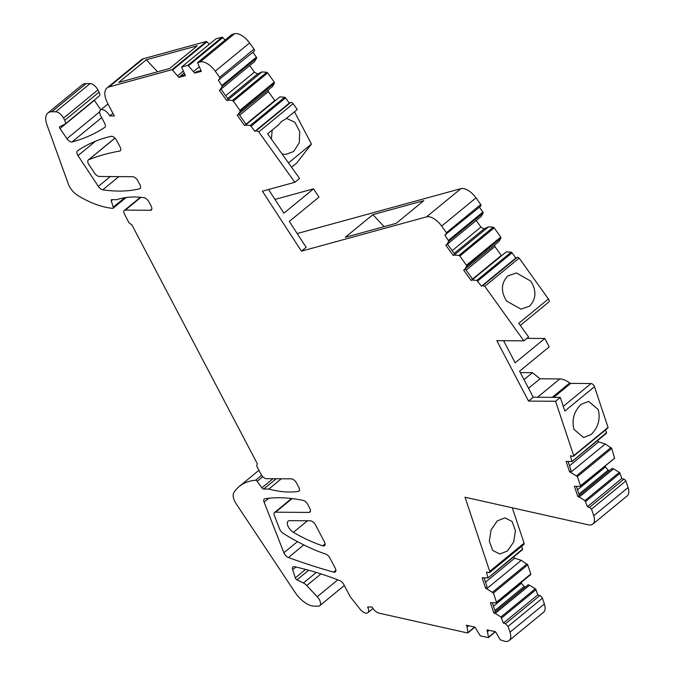 <?xml version="1.0" encoding="UTF-8"?>
<svg xmlns="http://www.w3.org/2000/svg" width="675" height="675" viewBox="0 0 675 675"><rect width="100%" height="100%" fill="white"/><g stroke="black" fill="none" stroke-linecap="round" stroke-linejoin="round"><path stroke-width="1.01" d="M523.859 340.85L484.793 286.318L519.142 258.12L548.404 298.974L518.771 323.3L528.567 336.977L523.859 340.85L496.8 340.656L528.525 401.085L533.233 397.221L519.573 371.199L549.205 346.874L544.801 338.479L515.168 362.804L503.567 340.706M533.233 397.221L560.292 397.406L555.584 401.279L573.708 455.659L608.048 427.461L594.472 386.724A3.012 1.502 50.6 0 0 591.064 383.535L570.729 383.392A2.008 1.004 50.6 0 1 569.734 382.987A20.098 10.015 50.6 0 0 559.828 378.928L540.025 378.793L528.517 388.235M594.472 386.724L564.84 411.05L560.292 397.406M526.897 338.352L544.801 338.479M268.523 189.506L283.922 213.173L313.554 188.84L318.946 197.117L289.313 221.442L306.138 247.295L301.421 251.168L262.381 191.185L294.848 182.292L258.761 131.903L256.331 130.663L254.931 131.304L250.315 125.457L245.523 125.086L279.863 96.888L284.664 97.259L250.315 125.457M238.106 114.733L240.148 111.257L239.92 110.337L233.322 101.123L232.445 100.499L227.644 100.119L261.993 71.921L266.794 72.293L267.663 72.925L274.261 82.131L274.497 83.05L272.455 86.535L237.178 115.163L244.586 125.516L245.523 125.086M227.644 100.119L226.707 100.55L219.299 90.197L220.236 89.775L222.269 86.29L218.312 80.156L254.197 51.224A2.514 1.249 -129.4 0 0 254.028 49.14L219.679 77.338L215.249 71.162L249.598 42.964L254.028 49.14M219.712 79.515L219.679 77.338M200.163 61.948L234.512 33.75L231.896 34.467L197.547 62.665L200.163 61.948A15.078 7.509 50.6 0 1 215.249 71.162M197.547 62.665L201.327 71.331L194.721 73.103L187.903 65.306L181.567 67.044L185.397 75.608L178.791 77.38L172.1 69.643L108.987 86.948L143.336 58.75L206.449 41.445L172.1 69.643M467.691 633.007L467.927 632.568L467.691 633.007L379.004 613.145A7.433 3.704 50.6 0 1 372.111 607.002L367.597 606.968A7.535 3.755 50.6 0 1 367.833 612.706A7.535 3.755 50.6 0 1 359.977 609.053L350.232 596.759L343.845 584.584A5.029 2.506 50.6 0 0 339.736 580.601A402.022 200.357 50.6 0 0 294.494 566.738A5.029 2.506 50.6 0 0 292.967 566.983A5.029 2.506 50.6 0 0 292.444 568.097A5.029 2.506 50.6 0 0 292.663 569.717L295.304 577.859A2.008 1.004 50.6 0 0 296.992 579.842L303.429 582.989A7.535 3.755 50.6 0 1 306.771 585.562L317.233 596.734A7.535 3.755 50.6 0 1 319.486 599.881A7.535 3.755 50.6 0 1 319.756 605.678A7.535 3.755 50.6 0 1 318.279 606.15L314.061 606.116A20.098 10.015 50.6 0 1 295.127 592.473L236.284 503.972A13.07 6.514 50.6 0 1 233.862 492.64A100.508 50.085 50.6 0 1 239.338 486.397A100.508 50.085 50.6 0 1 255.547 480.271A1.747 0.869 50.6 0 1 257.167 481.326L261.892 487.806A2.008 1.004 50.6 0 0 263.689 489.029L268.802 489.063A150.761 75.136 50.6 0 0 298.24 491.425A5.029 2.506 50.6 0 0 298.932 491.13A5.029 2.506 50.6 0 0 298.755 487.274L296.553 483.072A5.029 2.506 50.6 0 0 291.338 478.853L266.355 478.685A5.029 2.506 50.6 0 1 261.141 474.466L256.728 466.071L257.217 463.565L132.072 225.205L128.95 222.674L124.537 214.287A5.029 2.506 50.6 0 1 124.36 210.423A5.029 2.506 50.6 0 1 125.347 210.111L150.331 210.288A5.029 2.506 50.6 0 0 151.318 209.976A5.029 2.506 50.6 0 0 151.141 206.111L148.939 201.909A5.029 2.506 50.6 0 0 144.045 197.716A150.761 75.136 50.6 0 0 116.876 199.682L111.755 199.64A2.008 1.004 50.6 0 0 111.358 199.766A2.008 1.004 50.6 0 0 111.24 200.855L113.248 207.141A2.008 1.004 50.6 0 1 113.122 208.221A2.008 1.004 50.6 0 1 112.649 208.347A100.508 50.085 50.6 0 1 77.903 195.581A13.07 6.514 50.6 0 1 68.276 183.862L46.929 124.706A20.098 10.015 50.6 0 1 47.874 113.003A20.098 10.015 50.6 0 1 51.815 111.755L55.73 111.788A7.535 3.755 50.6 0 1 63.551 118.108L64.724 120.344A5.029 2.506 50.6 0 1 64.901 124.208A5.029 2.506 50.6 0 1 64.623 124.377L59.813 126.571A2.008 1.004 50.6 0 0 59.695 126.647A2.008 1.004 50.6 0 0 59.991 128.554L66.935 138.696A5.029 2.506 50.6 0 0 72.073 141.944A402.022 200.357 50.6 0 0 104.802 127.356A5.029 2.506 50.6 0 0 104.903 127.28A5.029 2.506 50.6 0 0 104.726 123.415L100.761 115.864A7.535 3.755 50.6 0 1 100.491 110.067A7.535 3.755 50.6 0 1 101.967 109.603A7.535 3.755 50.6 0 1 109.789 115.931L114.303 115.957L107.713 103.41A20.098 10.015 50.6 0 1 107.004 87.953A20.098 10.015 50.6 0 1 108.987 86.948M474.618 627.067L467.927 632.568L467.108 626.889L468.543 625.708M488.287 637.613L488.506 637.183L488.287 637.613L480.296 635.825L474.981 627.151L466.45 625.236L467.108 626.889M495.205 631.682L488.506 637.183L487.038 629.851L495.568 631.766L500.226 639.807L504.512 641.25A15.078 7.509 50.6 0 0 509.136 640.516L543.485 612.318A15.078 7.509 50.6 0 0 544.354 603.982L542.422 598.202L508.081 626.4L510.005 632.18A15.078 7.509 50.6 0 1 509.136 640.516M542.422 598.202L508.081 626.4M507.904 626.341L505.491 623.767L503.398 623.101L500.943 616.975L495.214 613.423L529.563 585.225L535.283 588.777L500.943 616.975M496.235 602.817L496.462 602.201L496.235 602.817L490.396 602.665L493.822 612.984L495.214 613.423M486.953 588.541L521.294 560.343L527.757 564.815L530.812 573.995L496.462 602.201L493.417 593.013L485.561 588.094L482.136 577.783L487.974 577.927L486.472 572.113L489.485 572.704L489.729 571.345L465.024 497.222L588.237 524.812A15.078 7.509 50.6 0 0 592.861 524.078L627.21 495.88A15.078 7.509 50.6 0 0 628.071 487.544L625.868 480.921L591.519 509.119L589.511 507.381L587.427 506.714L584.955 500.588L579.226 497.053L613.575 468.855L619.304 472.39L584.955 500.588M487.974 577.927L522.543 549.112L521.615 546.32M591.519 509.119L593.73 515.742A15.078 7.509 50.6 0 1 592.861 524.078M580.23 486.422L580.458 485.806L580.23 486.422L574.4 486.287L577.842 496.606L579.226 497.053M570.932 472.154L605.281 443.956L611.744 448.419L614.579 458.224L580.458 485.806L577.395 476.618L569.54 471.715L566.106 461.396L571.936 461.531L570.426 455.709L572.518 456.376L573.708 455.659L573.438 456.292L607.778 428.093A2.514 1.249 -129.4 0 0 608.048 427.461M571.936 461.531L606.504 432.717L605.576 429.907M528.525 401.085L555.584 401.279M484.793 286.318L482.844 285.584L481.444 286.217L476.828 280.378L472.036 280.007L506.385 251.809L511.178 252.18L476.828 280.378M464.619 269.663L466.653 266.178L466.425 265.258L459.827 256.044L458.949 255.42L454.157 255.049L488.498 226.851L493.298 227.222L494.176 227.846L500.774 237.06L501.002 237.98L498.968 241.464L463.683 270.084L471.099 280.437L472.036 280.007M454.157 255.049L453.22 255.479L445.804 245.126L446.74 244.696L448.774 241.211L444.808 235.077L480.701 206.153A2.514 1.249 -129.4 0 0 480.752 204.517L446.403 232.715L446.217 234.436M301.421 251.168L426.558 216.861A15.078 7.509 50.6 0 1 441.644 226.074L446.403 232.715M324.38 541.806A5.029 2.506 50.6 0 1 324.565 545.662A5.029 2.506 50.6 0 1 322.692 545.822A150.761 75.136 50.6 0 1 293.406 532.33A7.535 3.755 50.6 0 1 288.149 526.458A7.535 3.755 50.6 0 1 288.107 521.125A7.535 3.755 50.6 0 1 289.583 520.653L310.357 520.796A5.029 2.506 50.6 0 1 315.571 525.015L324.38 541.806M119.61 151.09A5.029 2.506 50.6 0 0 120.251 150.803A5.029 2.506 50.6 0 0 120.074 146.939L116.691 140.493A5.029 2.506 50.6 0 0 111.046 136.316A360.205 179.516 50.6 0 0 77.439 150.896A5.029 2.506 50.6 0 0 77.355 150.955A5.029 2.506 50.6 0 0 77.996 155.604L98.331 186.401A5.029 2.506 50.6 0 0 102.743 189.818A236.478 117.847 50.6 0 0 139.523 188.806A5.029 2.506 50.6 0 0 140.071 188.544A5.029 2.506 50.6 0 0 139.894 184.68L137.919 180.934A5.029 2.506 50.6 0 0 132.705 176.715L99.293 176.479A5.029 2.506 50.6 0 1 94.567 173.087L88.957 164.683A5.029 2.506 50.6 0 1 88.29 159.992A5.029 2.506 50.6 0 1 88.628 159.798A502.529 250.442 50.6 0 1 105.047 154.297A502.529 250.442 50.6 0 1 119.61 151.09L120.656 150.221M308.964 512.426A5.029 2.506 50.6 0 0 309.943 512.114A5.029 2.506 50.6 0 0 309.766 508.25L307.825 504.554A5.029 2.506 50.6 0 0 303.117 500.394A236.478 117.847 50.6 0 0 264.954 498.766A5.029 2.506 50.6 0 0 264.279 499.061A5.029 2.506 50.6 0 0 264.102 502.149L283.88 552.749A5.029 2.506 50.6 0 0 288.427 557.533A759.94 378.726 50.6 0 0 333.636 572.122A5.029 2.506 50.6 0 0 335.348 571.919A5.029 2.506 50.6 0 0 335.171 568.055L329.906 558.039A5.029 2.506 50.6 0 0 325.569 553.972A160.81 80.139 50.6 0 1 312.905 549.138A201.015 100.178 50.6 0 1 283.205 533.368A5.029 2.506 50.6 0 1 279.652 529.073L274.387 515.599A5.029 2.506 50.6 0 1 274.565 512.502A5.029 2.506 50.6 0 1 275.552 512.19L308.964 512.426L310.449 511.211M591.114 434.548C598.236 427.427 600.598 419.074 598.21 409.514L588.634 401.389L581.057 404.376C573.944 411.505 571.573 419.85 573.969 429.418L583.546 437.535L591.114 434.548M524.002 379.628L532.465 372.676L540.025 378.793M532.465 372.676L520.307 372.592M548.404 298.974A3.012 1.502 50.6 0 1 548.918 301.944L520.298 325.434M506.545 301.008C500.673 291.414 501.103 283.053 507.836 275.923L516.383 272.945L530.795 281.104C536.667 290.689 536.237 299.05 529.504 306.18L520.957 309.158L506.545 301.008M258.761 131.903L293.102 103.705L297.262 109.502L285.576 119.095L281.652 121.314L278.64 124.782L267.629 133.836L299.565 178.419L294.848 182.292M293.102 103.705A2.514 1.249 -129.4 0 0 290.68 102.465L289.28 103.098L285.542 97.883A1.004 0.498 -129.4 0 0 284.664 97.259M254.931 131.304L289.28 103.098M244.586 125.516L279.863 96.888M238.84 114.134L246.097 124.267M261.993 71.921L257.546 73.946L227.644 98.499M220.97 89.168L228.226 99.301L226.707 100.55M220.236 89.775L254.585 61.577L256.618 58.092A1.004 0.498 -129.4 0 0 256.39 57.173L252.897 52.296M234.512 33.75A15.078 7.509 50.6 0 1 249.598 42.964M194.721 73.103L196.239 71.862L200.863 70.613M199.108 66.968L193.649 71.449M225.104 40.044L222.252 37.108L187.903 65.306M222.252 37.108L215.907 38.846L181.567 67.044M178.791 77.38L180.309 76.14L184.933 74.9M180.309 76.14L183.98 73.128M177.719 75.727L183.178 71.246M209.208 44.356L206.913 41.808A1.004 0.498 -129.4 0 0 206.449 41.445M146.315 59.771L118.699 82.443L169.703 68.462L197.319 45.79L146.315 59.771L157.562 71.786M107.004 87.953L141.345 59.754A20.098 10.015 50.6 0 1 143.336 58.75M109.789 115.931L112.936 113.349M100.811 109.806L94.34 100.356A2.008 1.004 50.6 0 1 94.205 100.153M64.724 120.344L99.073 92.146A5.029 2.506 50.6 0 1 99.25 96.01L64.901 124.208M99.073 92.146L97.9 89.91A7.535 3.755 50.6 0 0 90.079 83.582L86.164 83.557A20.098 10.015 50.6 0 0 82.223 84.805L47.874 113.003M268.802 489.063L281.323 478.786M474.854 627.117L467.91 632.821M495.45 631.733L488.489 637.453M489.13 630.323L487.696 631.505M542.244 598.143A2.514 1.249 -129.4 0 0 539.84 595.569L537.747 594.894L536.017 589.697A1.004 0.498 -129.4 0 0 535.283 588.777M503.398 623.101L537.747 594.894M493.822 612.984L528.171 584.778L529.563 585.225M492.455 603.062L495.34 611.736M521.294 560.343L514.688 558.225L485.519 582.171M484.194 578.18L487.072 586.853L485.561 588.094M522.323 549.728A1.004 0.498 -129.4 0 0 522.484 549.669A1.004 0.498 -129.4 0 0 522.543 549.112M489.485 572.704L523.834 544.506A2.514 1.249 -129.4 0 0 524.002 543.206M512.3 507.811L524.078 543.147L489.729 571.345M507.406 551.028L499.837 554.015L492.666 550.403L489.333 541.24L491.046 529.934L497.348 520.855L504.917 517.868L512.089 521.48L515.422 530.643L513.709 541.949L507.406 551.028M625.868 480.921A2.514 1.249 -129.4 0 0 623.86 479.182L621.768 478.516L620.038 473.318A1.004 0.498 -129.4 0 0 619.304 472.39M587.427 506.714L621.768 478.516M577.842 496.606L612.183 468.408L613.575 468.855M576.458 486.683L579.352 495.366M605.281 443.956L598.674 441.855L569.506 465.801M568.164 461.793L571.058 470.467L569.54 471.715M606.285 433.333A1.004 0.498 -129.4 0 0 606.454 433.266A1.004 0.498 -129.4 0 0 606.504 432.717M519.142 258.12A2.514 1.249 -129.4 0 0 517.193 257.377L515.793 258.019L512.055 252.804A1.004 0.498 -129.4 0 0 511.178 252.18M481.444 286.217L515.793 258.019M471.099 280.437L506.385 251.809M465.353 269.055L472.618 279.197M488.498 226.851L484.059 228.876L454.157 253.429M447.474 244.097L454.739 254.23L453.22 255.479M446.74 244.696L481.089 216.498L483.123 213.013A1.004 0.498 -129.4 0 0 482.895 212.093L479.402 207.217M426.558 216.861L460.907 188.662A15.078 7.509 50.6 0 1 475.993 197.876L480.752 204.517M460.907 188.662L297.186 233.542M423.79 200.678L396.174 223.349L345.262 237.305L372.878 214.633L423.79 200.678M274.978 199.42L313.554 188.84M476.204 220.506L480.912 227.078L484.059 228.876M501.39 255.563L494.868 246.561L494.691 244.974M598.674 441.855L597.51 440.615M604.927 466.222L608.116 470.188L609.483 470.627M514.688 558.225L513.548 557.01M520.914 582.618L524.087 586.55L525.471 586.997M249.699 65.585L254.399 72.149L257.546 73.946M274.877 100.642L268.355 91.631L268.177 90.053M291.549 167.24L296.73 162.987L311.453 144.07L294.494 111.772M286.512 118.328L294.857 122.293L299.725 131.633L299.27 142.779L293.667 151.495L285.609 154.482L281.981 153.875M271.418 139.118L272.177 130.098M268.355 91.631L239.625 115.222M225.669 95.74L254.399 72.149M494.868 246.561L466.138 270.152M452.182 250.67L480.912 227.078M384.126 226.648L372.878 214.633M472.534 279.079L501.263 255.488M577.513 489.847L605.222 467.1M578.947 494.142L608.116 470.188M493.501 606.201L521.193 583.453M494.927 610.495L524.087 586.55M246.021 124.149L274.75 100.567M311.453 144.07L288.478 162.937M563.279 406.35L591.064 383.535M553.719 397.364L570.729 383.392M552.243 397.347L569.734 382.987M537.511 397.246L559.828 378.928M290.68 102.465L256.331 130.663M285.542 97.883L251.193 126.082M274.497 83.05L240.148 111.257M274.261 82.131L239.92 110.337M267.663 72.925L233.322 101.123M266.794 72.293L232.445 100.499M256.618 58.092L222.269 86.29M256.39 57.173L222.041 85.371M222.834 37.53L188.494 65.728M206.913 41.808L172.564 70.006M72.073 141.944L101.689 117.627M66.935 138.696L99.697 111.805M59.991 128.554L94.34 100.356M63.551 118.108L97.9 89.91M55.73 111.788L90.079 83.582M51.815 111.755L86.164 83.557M113.248 207.141L124.74 197.707M111.24 200.855L112.7 199.648M150.331 210.288L151.816 209.064M125.347 210.111L140.898 197.345M298.24 491.425L299.354 490.514M263.689 489.029L276.21 478.752M261.892 487.806L272.953 478.727M257.167 481.326L262.786 476.71M255.547 480.271L261.622 475.276M317.233 596.734L337.787 579.85M306.771 585.562L320.962 573.91M303.429 582.989L316.271 572.442M296.992 579.842L308.677 570.24M295.304 577.859L305.598 569.413M292.663 569.717L295.912 567.051M510.005 632.18L544.354 603.982M539.84 595.569L505.491 623.767M536.017 589.697L501.677 617.895M527.757 564.815L493.417 593.013M527.023 563.895L492.674 592.093M593.73 515.742L628.071 487.544M623.86 479.182L589.511 507.381M620.038 473.318L585.689 501.517M611.744 448.419L577.395 476.618M611.002 447.5L576.661 475.698M517.193 257.377L482.844 285.584M512.055 252.804L477.706 281.002M501.002 237.98L466.653 266.178M500.774 237.06L466.425 265.258M494.176 227.846L459.827 256.044M493.298 227.222L458.949 255.42M483.123 213.013L448.774 241.211M482.895 212.093L448.546 240.292M441.644 226.074L475.993 197.876M322.692 545.822L325.08 543.864M293.406 532.33L307.471 520.779M88.628 159.798L114.969 138.172M139.523 188.806L140.434 188.063M102.743 189.818L118.817 176.614M98.331 186.401L110.32 176.555M77.996 155.604L95.529 141.21M333.636 572.122L335.88 570.282M288.427 557.533L303.809 544.902M283.88 552.749L297.439 541.62M264.102 502.149L268.836 498.268M275.552 512.19L292.123 498.589M100.491 110.067L107.983 103.916M113.122 208.221L126.191 197.488M124.36 210.423L140.358 197.286M239.338 486.397L258.947 470.298M319.756 605.678L344.326 585.503M367.833 612.706L372.997 608.462M474.905 627.134L467.826 632.947M495.492 631.741L488.405 637.563M530.744 574.552L496.395 602.75M522.484 549.669L488.143 577.867M614.739 458.165L580.39 486.363M606.454 433.266L572.105 461.472M88.29 159.992L114.927 138.122M274.565 512.502L291.592 498.521"/></g></svg>
